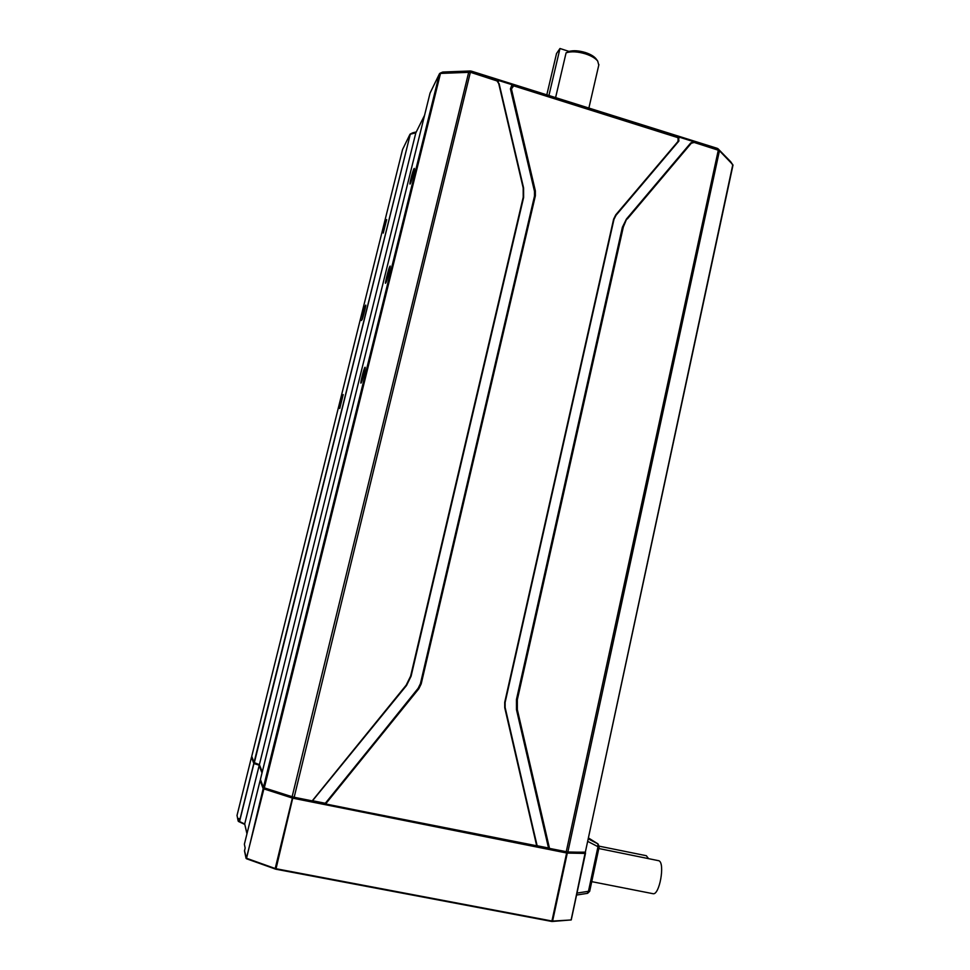<?xml version="1.0" encoding="UTF-8"?>
<svg xmlns="http://www.w3.org/2000/svg" width="970" height="970" viewBox="0 0 970 970"><rect width="100%" height="100%" fill="white"/><g stroke="black" fill="none" stroke-linecap="round" stroke-linejoin="round"><path stroke-width="1.45" d="M325.289 803.754L418.143 688.3L420.422 683.656L534.494 196.073L534.482 191.32L510.426 88.876L511.978 84.681L512.803 84.632L495.961 79.346L498.701 83.505L523.182 187.925L523.218 197.225L410.637 676.09L406.175 685.172L312.207 800.88L294.165 797.267L470.304 72.556L468.668 72.362L292.128 796.746L264.313 787.87L440.489 73.417L439.446 73.817L263.404 787.446L260.409 779.468L430.062 93.072L260.409 779.431L263.391 787.713M343.21 394.584C342.361 395.421 338.809 409.631 339.755 408.418L343.21 394.584M386.678 219.559L383.247 233.079L386.678 219.559M364.962 367.291C363.835 368.442 359.834 384.569 361.046 383.053L361.07 383.029C362.028 382.192 365.714 367.897 365.144 367.266L364.962 367.291M414.008 168.659C412.674 170.914 409 185.415 410.092 184.021L410.274 183.766C411.413 181.899 414.833 168.95 414.323 168.38L414.008 168.659M262.239 772.071L259.378 764.675L254.346 762.65L410.298 134.212L254.043 762.468L251.751 756.333L402.55 149.562L251.751 756.309L254.043 762.699M536.931 846.192L549.505 848.41L548.85 848.471L516.719 709.749L516.683 699.588L622.691 226.968L626.426 219.05L690.688 143.002L694.205 141.535L678.272 136.54L677.957 141.487L615.756 214.843L613.622 219.135L504.715 702.316L504.727 707.663L536.701 845.852L325.702 804.106L325.289 803.027M626.426 219.05L622.388 227.222L516.452 699.503L516.476 709.664L548.571 848.277M415.936 132.599L410.298 134.212L415.827 132.829L259.378 764.675L262.276 771.914M511.978 84.681L496.943 79.964L498.168 81.577M693.211 141.535L678.976 137.061L678.588 141.39M442.308 72.313L443.241 72.022M439.519 73.708L443.047 72.022L470.256 70.992M468.934 72.338L470.074 70.992L471.19 71.125M468.837 72.083L440.489 73.417L470.426 72.277L471.432 71.21L717.048 148.277L470.826 71.04M718.273 150.301L566.237 851.769L549.25 848.871L567.862 851.999L719.4 150.956L717.958 148.725M690.688 143.002L693.695 142.299L719.231 150.508L718.043 148.798L730.568 161.59M732.835 165.373L730.822 161.905M415.887 132.708L424.569 115.297L415.912 132.672M499.077 83.517L523.582 187.938L523.618 197.48L411.098 676.187L406.527 685.487L312.025 801.365L406.527 685.487L411.098 676.187L523.618 197.48L523.582 187.938L498.701 83.505M497.852 80.995L498.422 81.929L496.688 80.522L470.668 72.362L496.64 80.813M496.943 79.964L495.961 79.346M510.426 88.876L510.923 89.664L512.718 85.748L513.542 85.809L677.715 137.594M613.986 219.341L615.986 215.316L677.957 141.487M325.714 804.106L537.101 845.864L505.14 707.506L505.127 702.401L613.962 219.414L615.999 215.304L678.612 141.353L677.739 137.291L513.542 85.809L512.803 84.632M534.482 191.32L510.923 89.664L513.494 86.1M678.976 137.061L678.272 136.54M567.499 852.4L585.298 852.339L567.862 851.999L549.505 848.41L517.349 709.652L517.325 699.746L623.334 226.992L626.729 218.783L690.337 143.511L693.671 142.59M732.617 164.427L719.34 150.617L732.799 164.657L585.298 852.339L732.993 165.142L730.604 161.614L717.473 148.422M402.647 149.344L410.007 134.248L416.263 131.944L412.856 132.781M430.049 93.12L439.568 73.587M598.769 65.123L597.714 61.086C595.422 58.236 591.385 55.848 585.601 53.908C577.72 51.556 571.221 51.192 566.092 52.804L555.604 97.57M596.235 59.061L596.077 58.843C594.064 56.345 590.536 54.247 585.48 52.562C579.005 50.61 573.525 50.222 569.014 51.41L566.092 52.804M546.813 94.817L556.525 53.52L559.981 48.5L548.935 95.484M559.981 48.5L569.014 51.41M648.494 858.547L646.323 855.71L599.254 846.192M652.81 893.661L653.004 893.697C659.442 895.528 665.238 863.336 658.957 860.766L598.817 848.52M587.311 893.285L588.463 891.297L577.005 893.091M587.941 841.487L597.981 846.701L597.872 843.851L588.487 838.965M262.021 772.932L259.135 765.657L244.695 823.991L239.541 821.541L253.934 763.56L259.511 765.269M238.778 818.462L238.171 820.911L237.019 815.443L251.485 757.194L253.813 763.487L239.432 821.457L238.778 818.462L239.408 821.614M246.95 833.788L244.695 823.991L246.986 833.666M245.143 848.01L244.379 844.239L260.13 780.474L263.161 788.659L264.192 788.343M389.782 266.738C389.128 266.168 383.902 287.326 385.854 282.646C386.496 283.313 391.783 261.9 389.782 266.738M386.23 281.882L390.025 267.659M361.822 319.894L364.926 306.508L361.98 319.688C362.392 320.5 367.084 301.621 365.46 305.647L364.926 306.508M312.498 801.256L325.314 803.815L312.51 801.244M325.629 804.094L292.297 797.328L294.165 797.267L264.483 788.452L263.404 787.446L264.434 788.428M292.249 797.304L263.452 787.846M254.079 762.82L259.475 765.16L254.455 763.099M293.983 797.752L312.595 801.159M325.168 803.257L312.886 800.796M325.362 803.9L536.471 846.313M548.523 848.01L537.125 845.731M565.995 852.23L585.54 852.157M402.623 149.368L409.97 134.309M420.422 683.656L418.312 688.373L325.399 803.184L325.884 803.621L418.822 688.761L421.21 683.874L535.367 195.819L535.343 190.811L511.542 89.41M627.263 219.014L690.895 143.705M442.575 72.107L470.729 71.028M717.63 148.507L471.432 71.162M361.992 319.627L361.446 320.512M535.343 190.811L534.494 196.073M421.21 683.874L420.592 683.717L534.737 195.807L535.367 195.819M418.822 688.761L418.143 688.3M537.113 845.634L504.727 707.663M505.152 707.494L504.715 702.316M505.14 702.401L613.622 219.135M718.018 149.926L693.695 142.299L694.205 141.535M622.388 227.222L623.334 226.992M516.452 699.503L517.325 699.746M516.476 709.664L517.349 709.652M599.096 846.64L597.981 846.701L588.463 891.297L589.602 891.151M588.669 838.092L598.029 843.936L588.669 838.092M293.595 797.679L292.661 797.437M567.062 852.4L566.347 852.29M548.717 848.544L536.543 846.325M251.485 757.206L237.019 815.43L238.159 821.069M246.453 858.68L263.161 788.659L292.37 798.055L275.201 868.526L246.404 858.22L264.034 788.295M293.292 797.607L293.183 798.261L566.638 852.994L551.93 921.015L276.026 868.732L292.879 797.51M566.941 852.4L567.292 853.091L585.383 853.418L571.112 919.96L552.597 921.076L567.292 853.091L566.625 852.351M585.177 852.715L585.516 853.394L585.055 852.739M552.306 921.464L571.245 919.924L585.165 852.727M275.868 869.205L551.675 921.439L275.856 869.217L246.562 858.777L244.501 850.69L245.18 847.938M551.724 921.452L571.245 919.924L585.468 853.418M239.857 822.087L244.731 824.415L239.857 822.087M239.493 821.857L242.536 823.397M260.13 780.486L244.379 844.215L245.131 847.974M246.028 858.195L244.513 851.017L245.131 848.01M246.065 858.341L275.298 869.047M238.535 821.493L242.5 823.372M548.753 848.568L536.919 846.204M365.666 305.865L362.077 319.494M439.458 73.781L430.122 92.938M385.975 282.428L390.086 266.968M678.176 141.972L679 140.808M412.602 132.878L410.322 133.993M442.49 72.144L440.065 73.199M596.077 58.843L597.714 61.086M598.902 64.59L588.887 108.009M653.004 893.697L591.749 881.657M576.58 895.043L587.65 893.309L589.687 891.297L599.181 846.761L598.029 843.936"/></g></svg>
